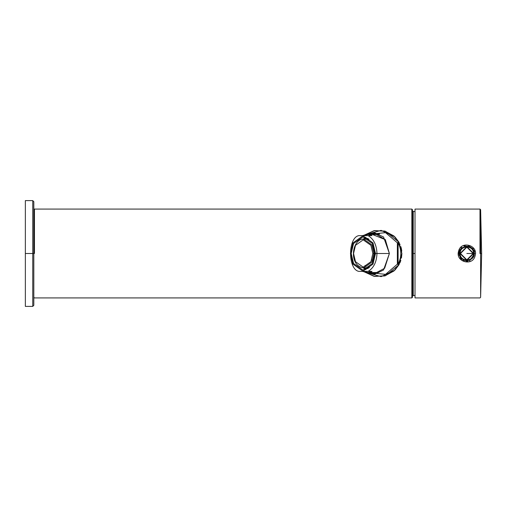 <?xml version="1.0" encoding="UTF-8"?>
<svg xmlns="http://www.w3.org/2000/svg" width="507" height="507" viewBox="0 0 507 507"><rect width="100%" height="100%" fill="white"/><g stroke="black" fill="none" stroke-linecap="round" stroke-linejoin="round"><path stroke-width="0.76" d="M401.449 258.05L401.899 253.5L399.041 242.321L397.361 242.828L385.535 232.65L366.117 234.659L385.535 232.65L397.361 242.828L399.041 242.321L394.997 236.959L381.106 230.362L364.444 235.058L374.679 230.565L385.631 231.306L399.041 242.321L401.899 253.5L399.041 264.679L385.631 275.694L374.679 276.435L364.444 271.942L374.001 276.309L384.762 275.947L393.996 270.972L400.08 262.518M401.778 251.123L401.443 248.912M401.424 248.836L400.872 246.668M400.067 244.45L393.958 235.989L384.743 231.046L374.027 230.691L364.444 235.052M400.112 262.449L400.853 260.395M372.36 234.462L385.339 239.665L389.389 253.5L384.648 268.247L375.554 273.07L374.806 274.129L383.558 270.003L389.389 253.5L383.558 236.997L374.806 232.871L369.197 234.462L374.806 232.871L383.558 236.997L389.389 253.5L383.558 270.003L374.806 274.129L375.554 273.07L372.36 272.538L375.554 273.07L384.648 268.247L389.389 253.5L385.339 239.665L375.554 233.93L372.36 234.462M369.197 272.538L374.806 274.129L369.197 272.538M379.515 233.981L375.351 234.462L377.05 234.044M377.05 272.956L375.351 272.538L377.05 272.956M369.445 267.411L368.564 266.15M364.444 271.942L381.106 276.638L394.997 270.041L399.041 264.679L397.361 264.172L385.535 274.35L366.117 272.341L385.535 274.35L397.361 264.172L399.041 264.679L401.899 253.5M398.109 242.828C401.715 249.945 401.715 257.055 398.109 264.172L398.109 242.828L398.109 264.172C401.715 257.055 401.715 249.945 398.109 242.828M397.361 242.828L397.361 264.172L397.361 242.828M411.842 253.5L411.842 297.926L411.842 209.074L411.842 297.926L411.842 253.5L412.476 253.5L412.476 297.292L412.476 209.708L412.476 253.5L413.23 253.5L413.23 295.67L413.23 211.33L413.23 253.5L415.011 253.5L413.23 253.5L413.23 211.33L413.23 295.67L413.23 253.5L412.476 253.5M34.444 253.5L34.444 209.074L34.444 253.5M371.72 259.92L372.341 260.528M368.088 238.505L367.417 238.505L366.865 239.203L369.001 239.203L363.728 239.12L371.859 244.868L373.893 253.5L371.859 244.868L363.728 239.12C351.997 238.36 348.081 265.96 363.728 267.88L371.859 262.132L373.893 253.5L372.854 253.5L370.921 245.312L363.208 239.855L355.489 245.312L353.556 253.5L355.489 261.688L363.208 267.145L370.921 261.688L372.854 253.5L370.921 261.688L363.208 267.145L355.489 261.688L353.556 253.5L355.489 245.312L363.208 239.855L370.921 245.312L372.854 253.5L373.893 253.5L371.859 262.132L363.728 267.88L366.447 267.848L367.005 268.545L368.012 268.545M368.944 267.848L366.447 267.848L368.944 267.848M364.698 267.797L365.192 268.495L367.005 268.545L366.466 267.873M373.893 253.5L374.749 253.5L373.893 253.5M364.958 265.592L366.124 266.505M365.116 239.152L366.865 239.203L367.417 238.505L365.604 238.455L365.116 239.152M358.867 235.622L372.011 235.622C370.015 234.082 366.922 234.082 362.739 235.622L368.196 234.462L372.011 235.622L368.139 235.622C373.697 239 376.638 244.957 376.967 253.5L389.389 253.5L376.967 253.5C376.638 262.043 373.697 268 368.139 271.378L372.011 271.378L368.196 272.538L362.739 271.378C366.922 272.918 370.015 272.918 372.011 271.378L368.139 271.378C373.697 268 376.638 262.043 376.967 253.5C376.638 244.957 373.697 239 368.139 235.622L358.867 235.622C347.808 237.472 347.808 269.528 358.867 271.378C347.808 269.528 347.808 237.472 358.867 235.622M378.837 234.494L368.196 234.462M368.196 272.538L378.837 272.506M375.491 253.5L372.987 264.115L362.98 271.194L352.967 264.115L350.464 253.5L352.967 242.885L362.98 235.806L372.987 242.885L375.491 253.5L376.967 253.5L375.491 253.5L372.987 242.885L362.98 235.806L352.967 242.885L350.464 253.5L352.967 264.115L362.98 271.194L372.987 264.115L375.491 253.5M358.867 271.378L368.139 271.378L358.867 271.378M374.749 253.5L372.392 263.488L362.98 270.149L353.563 263.488L351.205 253.5L353.563 243.512L362.98 236.851L372.392 243.512L374.749 253.5L372.392 243.512L362.98 236.851L353.563 243.512L351.205 253.5L353.563 263.488L362.98 270.149L372.392 263.488L374.749 253.5M366.022 269.578L363.113 267.854L366.022 269.578M363.113 239.146L366.022 237.422L363.113 239.146M474.248 253.5C474.666 256.998 472.201 259.47 466.839 260.902C461.484 259.47 459.019 256.998 459.437 253.5C459.019 250.002 461.484 247.53 466.839 246.098C472.201 247.53 474.666 250.002 474.248 253.5C474.666 250.002 472.201 247.53 466.839 246.098C461.484 247.53 459.019 250.002 459.437 253.5C459.019 256.998 461.484 259.47 466.839 260.902C472.201 259.47 474.666 256.998 474.248 253.5L473.671 253.5L466.839 246.675L460.014 253.5L466.839 260.325L473.671 253.5L466.839 253.5L473.671 253.5L466.839 260.325L460.014 253.5L466.839 246.675L473.671 253.5L474.248 253.5M473.189 253.5L466.839 259.844L460.495 253.5L466.839 247.156L473.189 253.5M459.615 250.236L458.911 253.5L459.171 251.466L458.562 251.269C455.147 261.916 472.835 266.714 475.122 255.724C478.532 245.071 460.844 240.293 458.562 251.269L459.171 251.466L458.911 253.5L459.995 249.495M460.863 248.284L461.909 247.289L458.911 253.5M465.35 245.711L463.899 246.136M468.411 245.724L473.316 248.912L468.405 245.724M474.102 250.306L474.584 251.77M474.774 253.266L469.596 260.94M467.955 261.352L465.977 261.384M464.279 261.01L462.745 260.294M461.649 259.495L460.185 257.816M459.165 255.503L458.917 253.836M480.623 253.5L480.623 209.683L480.623 297.317L480.623 209.683L480.623 253.5L481.65 253.5L480.623 253.5L480.623 297.317L480.623 253.5M479.99 253.5L479.99 209.074L479.99 253.5M415.011 209.074L415.011 297.926L415.011 209.074L479.99 209.074L480.623 209.683L481.65 253.5L480.623 297.317L479.99 297.926L415.011 297.926M458.562 251.269C460.844 240.293 478.532 245.071 475.122 255.724C472.835 266.714 455.147 261.916 458.562 251.269M460.179 253.5C459.76 244.9 473.918 244.906 473.506 253.5C473.925 262.1 459.76 262.1 460.179 253.5M33.811 253.5L33.811 201.672L33.811 305.328L33.811 253.5L32.752 253.5L32.752 306.386L32.752 200.614L32.752 253.5L33.811 253.5M32.752 253.5L32.752 200.614L32.752 306.386L32.752 253.5L25.35 253.5L25.35 306.386L25.35 200.614L25.35 253.5L32.752 253.5M25.35 253.5L25.35 306.386L25.35 253.5M399.041 242.321L394.997 236.959M399.041 264.679L394.997 270.041M412.476 297.292L411.842 297.926L34.444 297.926L33.811 297.292M412.476 209.708L411.842 209.074L34.444 209.074L33.811 209.708M25.35 306.386L32.752 306.386L33.811 305.328M25.35 200.614L32.752 200.614L33.811 201.672M412.476 295.049L413.23 295.67L415.011 295.296M412.476 211.951L413.23 211.33L415.011 211.704"/></g></svg>
